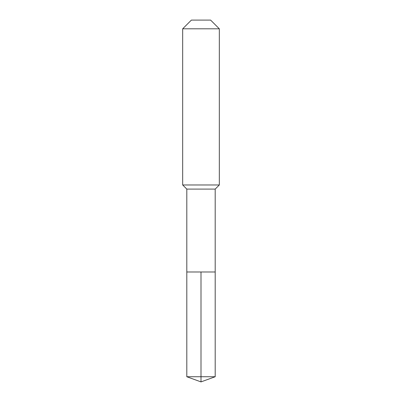 <?xml version="1.0" encoding="UTF-8"?>
<svg xmlns="http://www.w3.org/2000/svg" width="402" height="402" viewBox="0 0 402 402"><rect width="100%" height="100%" fill="white"/><g stroke="black" fill="none" stroke-linecap="round" stroke-linejoin="round"><path stroke-width="0.3" stroke-dasharray="2.01 1.51" d="M215.196 271.988L186.804 271.988L215.196 271.988M215.196 189.091L186.804 189.091M182.679 184.97L219.321 184.97M219.321 28.803L182.679 28.803M191.382 20.1L210.618 20.1M186.804 376.734L201 376.734L201 271.988M215.196 376.734L201 376.734L201 381.9"/><path stroke-width="0.6" d="M186.804 271.988L186.804 189.091L215.196 189.091L215.196 271.988L186.804 271.988L201 271.988L201 376.734L201 271.988L215.196 271.988L215.196 376.734L186.804 376.734L186.804 271.988L186.804 376.734L201 381.9L201 376.734L201 381.9L186.804 376.734M215.196 189.091L219.321 184.97L182.679 184.97L186.804 189.091M219.321 28.803L210.618 20.1L191.382 20.1L182.679 28.803L219.321 28.803L219.321 184.97M182.679 28.803L182.679 184.97M201 381.9L215.196 376.734"/></g></svg>
